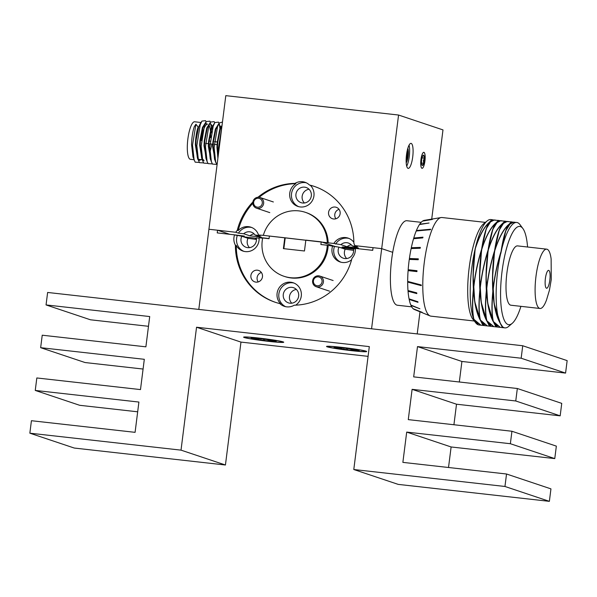 <?xml version="1.0" encoding="UTF-8"?>
<svg xmlns="http://www.w3.org/2000/svg" width="597" height="597" viewBox="0 0 597 597"><rect width="100%" height="100%" fill="white"/><g stroke="black" fill="none" stroke-linecap="round" stroke-linejoin="round"><path stroke-width="0.9" d="M340.141 213.666A6.022 5.813 108.5 0 1 332.439 218.726A6.022 5.813 108.5 0 1 328.566 212.368A6.022 5.813 108.5 0 1 336.268 207.301A6.022 5.813 108.5 0 1 340.141 213.666M339.044 209.338A6.022 5.813 -71.5 0 0 335.887 218.771M295.94 194.219A8 7.724 -71.5 0 0 301.089 202.667A8 7.724 -71.5 0 0 311.313 195.943A8 7.724 -71.5 0 0 306.164 187.495A8 7.724 -71.5 0 0 295.94 194.219M309.037 189.256A8 7.724 -71.5 0 0 304.433 202.995M314.477 186.473A61.133 59.021 -71.5 0 0 310.328 185.294A12.589 12.149 108.5 0 1 313.94 195.846A12.589 12.149 108.5 0 1 297.858 206.42A12.589 12.149 108.5 0 1 289.754 193.13A12.589 12.149 108.5 0 1 295.896 183.675A61.133 59.021 -71.5 0 0 259.158 197.294M306.261 182.779A12.589 12.149 -71.5 0 0 291.53 193.727A12.589 12.149 -71.5 0 0 298.754 206.681M269.068 238.584A8 0.425 -172.8 0 0 265.195 238.091A8 0.425 -172.8 0 0 259.232 237.755A8 0.425 -172.8 0 0 259.285 237.815M295.679 305.164A12.589 12.149 108.5 0 0 301.284 296.045A12.589 12.149 108.5 0 0 293.187 282.754A12.589 12.149 108.5 0 0 277.098 293.328A12.589 12.149 108.5 0 0 280.709 303.88L279.821 303.589A12.589 12.149 -71.5 0 0 284.306 306.321A12.589 12.149 -71.5 0 0 294.254 305.201A61.133 59.021 -71.5 0 0 351.991 258.27A12.589 12.149 -71.5 0 0 355.319 251.098A12.589 12.149 -71.5 0 0 355.372 248.397A8 0.425 -172.8 0 0 348.118 247.397A8 0.425 -172.8 0 0 342.156 247.054A8 0.425 -172.8 0 0 352.073 248.718A8 0.425 -172.8 0 0 353.484 248.867M235.837 235.27L244.3 236.069L232.987 234.666M412.721 156.907A12.589 3.209 -83.6 0 1 408.206 168.376A12.589 3.209 -83.6 0 1 406.505 154.824A12.589 3.209 -83.6 0 1 411.012 143.362A12.589 3.209 -83.6 0 1 412.721 156.907M409.064 145.161A12.589 3.209 -83.6 0 1 409.266 156.518A12.589 3.209 -83.6 0 1 406.706 166.19M406.199 162.794A8 2.037 96.4 0 0 408.132 156.138A8 2.037 96.4 0 0 407.818 148.355M420.96 159.668A8 2.037 96.4 0 0 422.049 168.279A8 2.037 96.4 0 0 424.915 160.989A8 2.037 96.4 0 0 423.833 152.377A8 2.037 96.4 0 0 420.96 159.668A8.052 2.052 96.4 0 0 422.877 167.832A8.052 2.052 96.4 0 0 424.93 160.996A8.052 2.052 96.4 0 0 424.542 152.996A8.052 2.052 96.4 0 0 420.945 159.66M327.283 242.531A33.716 32.551 -71.5 0 0 305.336 212.323A33.716 32.551 -71.5 0 0 263.329 235.36L333.857 243.472A12.589 12.149 108.5 0 1 348.103 238.106A12.589 12.149 108.5 0 1 353.864 242.3M252.822 203.301A61.133 59.021 -71.5 0 0 238.166 230.606A12.589 12.149 108.5 0 1 250.927 227.203A12.589 12.149 108.5 0 1 258.531 235.017L263.329 235.36M258.531 235.017L260.307 235.614L255.061 235.024L261.277 237.106L249.919 235.83L243.703 233.748L238.457 233.158L235.793 232.27L208.928 229.255L198.801 309.418L371.565 328.798L381.692 248.636L392.722 252.33L381.692 248.636L354.827 245.621L357.491 246.516L352.237 245.927L358.461 248.009L347.103 246.733L340.887 244.651L333.857 243.472M243.472 236.808L256.352 238.248M340.514 247.658L353.528 249.121M372.737 250.136L371.2 250.165M229.741 234.3L217.562 230.226L208.928 229.255L225.8 95.654L398.565 115.034L442.981 129.907L431.713 219.121M398.565 115.034L381.692 248.636L373.05 247.665L372.715 250.337L355.372 248.397M252.889 201.98A61.133 59.021 -71.5 0 0 237.278 230.308A12.589 12.149 -71.5 0 0 235.793 232.27M354.827 245.621A12.589 12.149 -71.5 0 0 353.864 243.389A61.133 59.021 -71.5 0 0 314.037 186.316A61.133 59.021 -71.5 0 0 309.44 184.995A12.589 12.149 -71.5 0 0 304.955 182.257A12.589 12.149 -71.5 0 0 295.008 183.376A61.133 59.021 -71.5 0 0 257.964 197.249M295.008 183.376L295.896 183.675M310.328 185.294L309.44 184.995M251.8 227.532A12.589 12.149 -71.5 0 0 238.457 233.158M238.166 230.606L237.278 230.308M255.061 235.024A8 7.724 -71.5 0 0 243.703 233.748M348.984 238.434A12.589 12.149 -71.5 0 0 335.633 244.061M352.237 245.927A8 7.724 -71.5 0 0 340.887 244.651M351.297 244.8A8 7.724 -71.5 0 0 347.103 246.733M254.113 233.905A8 7.724 -71.5 0 0 249.919 235.83M343.163 248.546A19.664 5.015 96.4 0 0 343.163 247.956M328.171 242.83A33.716 32.551 -71.5 0 0 306.224 212.622L305.336 212.323M262.471 276.807A6.022 5.813 108.5 0 1 254.777 281.874A6.022 5.813 108.5 0 1 250.897 275.508A6.022 5.813 108.5 0 1 258.598 270.448A6.022 5.813 108.5 0 1 262.471 276.807M261.374 272.478A6.022 5.813 -71.5 0 0 258.217 281.918M327.26 245.24L320.887 244.524L321.223 241.852L305.843 240.128L304.47 250.994L283.396 248.628L284.769 237.763L269.389 236.039L269.053 238.71L262.68 237.994A33.716 32.551 -71.5 0 0 262.24 240.658A33.716 32.551 -71.5 0 0 283.933 276.262A33.716 32.551 -71.5 0 0 327.029 247.927A33.716 32.551 -71.5 0 0 327.26 245.24L338.984 247.151A8 7.724 -71.5 0 0 343.35 258.217A8 7.724 -71.5 0 0 353.461 248.77L355.409 248.994M283.933 276.262L284.821 276.553A33.716 32.551 -71.5 0 0 327.917 248.218A33.716 32.551 -71.5 0 0 328.149 245.539M217.562 230.226L217.226 232.897L234.569 234.845L241.807 236.248A8 7.724 -71.5 0 0 246.165 247.315A8 7.724 -71.5 0 0 256.285 237.875L259.105 238.188M256.456 239.449L248.024 238.33A8 7.724 -71.5 0 0 249.516 247.643M353.64 250.352L345.208 249.233A8 7.724 -71.5 0 0 346.7 258.546M283.276 294.418A8 7.724 -71.5 0 0 288.426 302.866A8 7.724 -71.5 0 0 298.657 296.142A8 7.724 -71.5 0 0 293.508 287.694A8 7.724 -71.5 0 0 283.276 294.418M296.373 289.455A8 7.724 -71.5 0 0 291.776 303.194M294.06 283.082A12.589 12.149 -71.5 0 0 278.874 293.925A12.589 12.149 -71.5 0 0 285.664 306.686M351.588 259.777A12.589 12.149 108.5 0 1 340.118 261.971A12.589 12.149 108.5 0 1 332.014 248.68A12.589 12.149 108.5 0 1 332.633 246.039M334.41 246.636A12.589 12.149 -71.5 0 0 333.79 249.277A12.589 12.149 -71.5 0 0 341.014 262.232M262.643 238.188L259.083 237.793A12.589 12.149 108.5 0 1 259.023 240.494A12.589 12.149 108.5 0 1 242.934 251.068A12.589 12.149 108.5 0 1 236.285 245.486A61.133 59.021 -71.5 0 0 275.672 302.403M234.569 234.845A12.589 12.149 -71.5 0 0 233.949 237.479A12.589 12.149 -71.5 0 0 235.397 245.188L236.285 245.486M237.233 235.733A12.589 12.149 -71.5 0 0 236.613 238.375A12.589 12.149 -71.5 0 0 243.837 251.33M345.208 249.233L338.984 247.151M248.024 238.33L241.807 236.248M420.004 311.791L417.213 333.917M336.066 246.822L321.223 241.852M305.836 240.225L284.769 237.763M235.397 245.188A61.133 59.021 -71.5 0 0 275.224 302.261A61.133 59.021 -71.5 0 0 279.821 303.589M283.851 248.68L285.209 237.912M351.596 350.678A20.231 1.067 -172.8 0 0 366.655 351.484A20.231 1.067 -172.8 0 0 341.603 347.327A20.231 1.067 -172.8 0 0 326.559 346.424A20.231 1.067 -172.8 0 0 351.596 350.678M268.672 341.372A20.231 1.067 -172.8 0 0 283.724 342.185A20.231 1.067 -172.8 0 0 258.68 338.029A20.231 1.067 -172.8 0 0 243.636 337.118A20.231 1.067 -172.8 0 0 268.672 341.372M522.733 345.753L521.159 358.222L417.497 346.596L413.676 376.879L517.33 388.505L515.756 400.975L412.102 389.341L408.273 419.624L511.935 431.258L510.36 443.72L406.699 432.094L402.871 462.377L506.532 474.003L504.958 486.473L353.79 469.518L369.312 346.611L196.547 327.231L181.018 450.138L29.85 433.183L31.425 420.713L135.086 432.34L138.907 402.057L35.253 390.431L36.827 377.961L140.489 389.587L144.31 359.304L40.648 347.678L42.23 335.208L145.884 346.835L149.713 316.552L46.051 304.925L47.626 292.455L522.733 345.753L567.15 360.618L565.575 373.088L521.159 358.222M565.575 373.088L461.914 361.461L417.497 346.596M461.914 361.461L459.324 381.998M515.756 400.975L560.173 415.84L561.747 403.371L517.33 388.505M560.173 415.84L456.511 404.214L412.102 389.341M456.511 404.214L453.921 424.751M510.36 443.72L554.77 458.593L556.352 446.123L511.935 431.258M554.77 458.593L451.116 446.966L406.699 432.094M451.116 446.966L448.519 467.496M504.958 486.473L549.374 501.346L550.949 488.876L506.532 474.003M549.374 501.346L398.199 484.383L353.79 469.518M368.08 356.357L240.964 342.096L196.547 327.231M240.964 342.096L225.435 465.003L181.018 450.138M225.435 465.003L74.267 448.048L29.85 433.183M137.676 411.803L79.67 405.296L35.253 390.431M143.079 369.05L85.065 362.543L40.648 347.678M148.481 326.298L90.468 319.791L46.051 304.925M260.374 338.633A12.709 0.672 -172.8 0 0 258.008 338.38L259.299 338.798L258.814 338.939L251.091 338.156A12.709 0.672 -172.8 0 0 252.412 338.589L264.471 340.477A12.709 0.672 -172.8 0 0 269.337 341.021L268.053 340.603L268.531 340.462L276.254 341.245A12.709 0.672 -172.8 0 0 274.933 340.812L262.874 338.924A12.709 0.672 -172.8 0 0 260.374 338.633M268.62 341.305A19.059 1.007 7.2 0 1 244.792 337.268A19.059 1.007 7.2 0 1 258.725 338.096A19.059 1.007 7.2 0 1 282.568 342.044A19.059 1.007 7.2 0 1 268.62 341.305M264.65 339.238L264.471 340.477M263.389 339.089L263.187 340.059M261.046 338.708L260.889 339.611M268.553 340.066L268.531 340.462M268.075 340.006L268.053 340.603M343.305 347.932A12.709 0.672 -172.8 0 0 340.939 347.685L342.223 348.103L341.745 348.238L334.022 347.461A12.709 0.672 -172.8 0 0 335.342 347.887L347.402 349.775A12.709 0.672 -172.8 0 0 352.267 350.32L350.984 349.902L351.461 349.767L359.185 350.543A12.709 0.672 -172.8 0 0 357.864 350.118L345.805 348.23A12.709 0.672 -172.8 0 0 343.305 347.932M351.551 350.603A19.059 1.007 7.2 0 1 327.723 346.573A19.059 1.007 7.2 0 1 341.656 347.402A19.059 1.007 7.2 0 1 365.498 351.342A19.059 1.007 7.2 0 1 351.551 350.603M347.573 348.544L347.402 349.775M346.312 348.394L346.111 349.364M343.969 348.006L343.812 348.909M351.476 349.372L351.461 349.767M351.006 349.305L350.984 349.902M255.576 238.166A17.977 4.589 96.4 0 0 255.307 239.315M255.665 198.995A4.492 4.343 -71.5 0 0 254.285 205.196A4.492 4.343 -71.5 0 0 260.285 206.487A4.492 4.343 -71.5 0 0 261.673 200.286A4.492 4.343 -71.5 0 0 255.665 198.995M261.135 207.517A5.619 5.425 108.5 0 1 252.844 203.584A5.619 5.425 108.5 0 1 260.038 197.51A5.619 5.425 108.5 0 1 261.135 207.517M315.432 277.553A4.492 4.343 -71.5 0 0 314.052 283.754A4.492 4.343 -71.5 0 0 320.052 285.053A4.492 4.343 -71.5 0 0 321.432 278.851A4.492 4.343 -71.5 0 0 315.432 277.553M320.902 286.082A5.619 5.425 108.5 0 1 312.612 282.142A5.619 5.425 108.5 0 1 319.805 276.068A5.619 5.425 108.5 0 1 320.902 286.082M411.699 306.843L397.423 305.239A42.521 10.85 -83.6 0 1 393.289 300.724A42.521 10.85 -83.6 0 1 392.669 252.606A42.521 10.85 -83.6 0 1 406.9 220.726L421.176 222.33M475.816 322.925A53.043 13.53 -83.6 0 1 474.048 319.843L480.719 325.171L478.988 324.977A53.043 13.53 -83.6 0 1 475.816 322.925L472.936 319.276A49.626 12.656 -83.6 0 1 472.399 249.65A49.626 12.656 -83.6 0 1 483.645 223.771L487.264 220.853A53.043 13.53 -83.6 0 1 490.816 219.554L492.54 219.748L491.727 219.853L489.047 222.532C484.092 226.987 479.57 235.308 475.481 247.509A53.043 13.53 -83.6 0 1 487.264 220.853M475.003 249.524C473.205 262.404 472.667 275.605 473.399 289.112C472.137 302.269 472.22 312.171 473.63 318.82A53.043 13.53 -83.6 0 1 475.003 249.524L475.369 248.397M520.927 306.343A49.447 12.612 -83.6 0 1 512.263 323.313A49.447 12.612 -83.6 0 1 501.122 306.134A49.447 12.612 -83.6 0 1 505.256 253.412A49.447 12.612 -83.6 0 1 522.89 228.547A49.447 12.612 -83.6 0 1 527.576 247.016M500.92 252.434L500.92 252.441A53.043 13.53 -83.6 0 0 499.547 321.731C496.025 314.843 493.846 304.701 493.01 291.314C494.376 278.038 497.01 265.083 500.92 252.441L501.398 250.412A53.043 13.53 -83.6 0 1 516.726 222.465A53.043 13.53 -83.6 0 1 520.077 224.741L522.89 228.547M537.919 265.456A29.85 7.612 -83.6 0 1 546.688 249.158A29.85 7.612 -83.6 0 1 551.128 258.971L551.262 279.515L549.427 290.224L546.539 299.903A29.85 7.612 -83.6 0 1 540.031 308.485A29.85 7.612 -83.6 0 1 537.919 265.456M540.031 308.485L510.935 305.224A29.85 7.612 -83.6 0 1 508.823 262.187A29.85 7.612 -83.6 0 1 517.584 245.897L546.688 249.158M545.971 275.269A9 2.298 -83.6 0 1 549.494 271.314A9 2.298 -83.6 0 1 549.255 283.329A9 2.298 -83.6 0 1 545.733 287.291A9 2.298 -83.6 0 1 545.971 275.269M411.251 248.561L411.303 247.725A44.947 11.47 -83.6 0 1 411.945 244.867A44.947 11.47 -83.6 0 1 413.549 238.74L422.788 237.89L422.974 237.173L413.766 238.016A44.947 11.47 -83.6 0 1 416.206 230.994L430.482 229.696L430.683 229.233L416.4 230.532A44.947 11.47 -83.6 0 1 419.452 224.569L429.064 223.017L419.706 224.196A44.947 11.47 -83.6 0 1 422.564 221.106L432.362 219.442L422.81 220.95A44.947 11.47 -83.6 0 1 424.303 220.353L441.123 217.547A49.626 12.656 -83.6 0 1 442.049 217.524L485.368 222.382M474.309 321.014L430.982 316.156A49.626 12.656 -83.6 0 1 430.086 315.925A49.626 12.656 -83.6 0 1 427.474 244.613A49.626 12.656 -83.6 0 1 441.123 217.547M488.115 249.949L488.107 249.956C484.145 262.479 481.436 275.433 479.988 288.806C479.339 275.195 479.943 262.008 481.809 249.248L481.809 249.248C485.846 236.897 490.346 228.36 495.309 223.621C492.443 228.591 490.047 237.367 488.115 249.949L487.965 250.979C486.159 263.859 485.622 277.06 486.354 290.567C485.092 303.724 485.174 313.626 486.592 320.276C483.07 313.388 480.891 303.254 480.048 289.858C481.413 276.583 484.055 263.628 487.965 250.979M481.63 249.225L481.63 249.233C477.667 261.755 474.958 274.702 473.511 288.075C472.861 274.471 473.466 261.285 475.324 248.524L475.331 248.516C479.369 236.173 483.868 227.629 488.831 222.897C485.965 227.867 483.57 236.643 481.63 249.225M501.07 251.404L501.07 251.412C497.1 263.934 494.391 276.881 492.943 290.261C492.294 276.65 492.898 263.464 494.764 250.703L494.764 250.695C498.801 238.352 503.301 229.808 508.263 225.076C505.398 230.046 503.002 238.822 501.07 251.404L500.935 252.471M494.592 250.68L494.592 250.68C490.622 263.21 487.913 276.157 486.465 289.53C485.816 275.918 486.421 262.732 488.286 249.979L488.286 249.971C492.324 237.621 496.823 229.084 501.786 224.353C498.92 229.315 496.525 238.099 494.592 250.68L494.443 251.71C492.637 264.59 492.1 277.784 492.838 291.291C491.577 304.448 491.652 314.35 493.07 321.007C489.547 314.119 487.368 303.977 486.533 290.582C487.898 277.314 490.533 264.352 494.443 251.71M496.525 326.94L493.846 326.641L486.883 320.805C485.398 314.418 485.249 304.686 486.428 291.612C487.346 304.918 489.6 314.888 493.189 321.514L496.614 326.947M489.436 222.211L491.898 219.868L495.391 220.069L493.891 220.092L489.331 222.457M499.107 220.487L498.204 220.577L495.309 223.621M493.674 326.626L490.219 326.238L487.003 321.298L493.764 326.634M490.047 326.216L487.368 325.917L480.406 320.082C478.921 313.694 478.764 303.963 479.951 290.888C480.869 304.194 483.122 314.164 486.712 320.79L490.13 326.223M487.197 325.895L483.742 325.507L480.525 320.567L487.279 325.902M508.48 224.711C503.532 229.166 499.01 237.487 494.913 249.688C496.898 237.255 499.323 228.688 502.174 224.009L507.017 221.569L511.98 221.927L511.159 222.032L508.263 225.076M501.398 250.412C503.383 237.979 505.801 229.42 508.659 224.733L513.495 222.293L516.726 222.465M514.913 222.263L513.323 222.271L508.875 224.39L511.338 222.047L514.83 222.248M500.152 327.35L496.697 326.962L493.48 322.022L500.241 327.357M495.525 223.263C490.57 227.711 486.048 236.031 481.958 248.233C483.943 235.8 486.361 227.241 489.219 222.554L494.055 220.114L499.017 220.48M495.913 222.935L498.383 220.599L501.868 220.793L500.368 220.815L495.808 223.188M503.002 327.671L500.323 327.372L493.361 321.537C491.876 315.141 491.727 305.41 492.906 292.336C493.823 305.649 496.077 315.619 499.667 322.238L503.092 327.678M473.57 289.135C474.936 275.859 477.578 262.896 481.481 250.255C479.682 263.135 479.145 276.329 479.876 289.836C478.615 302.992 478.697 312.903 480.115 319.552C476.585 312.664 474.406 302.522 473.57 289.135M495.697 223.278L500.532 220.838L505.502 221.203L504.681 221.308L502.002 223.987C497.047 228.435 492.525 236.763 488.436 248.964C490.421 236.524 492.846 227.964 495.697 223.278M503.174 327.686L499.965 322.753A53.043 13.53 -83.6 0 0 504.905 327.88L503.174 327.686M512.263 323.313L508.674 326.402A53.043 13.53 -83.6 0 1 504.905 327.88M502.398 223.666L504.861 221.323L508.353 221.524L506.846 221.547L502.286 223.912M483.57 325.492L480.891 325.186L473.921 319.35C472.443 312.962 472.287 303.231 473.466 290.157C474.391 303.47 476.645 313.432 480.227 320.059L483.652 325.499M473.876 319.156L474.048 319.843M411.303 247.725L420.348 247.419L420.198 248.248L411.124 248.561A44.947 11.47 -83.6 0 0 409.4 258.516L418.31 258.837L418.213 259.732L409.273 259.411A44.947 11.47 -83.6 0 0 408.169 269.717L416.982 270.71L416.937 271.605L408.102 270.613L408.303 269.732M430.086 315.925L414.311 309.462A44.947 11.47 -83.6 0 1 413.37 308.895L422.169 312.35L413.161 308.724A44.947 11.47 -83.6 0 1 410.982 305.44L419.892 308.776L410.818 305.045A44.947 11.47 -83.6 0 1 409.169 299.44L417.99 302.328L417.848 301.731L409.057 298.858A44.947 11.47 -83.6 0 1 408.049 291.276L416.825 293.597L416.743 292.851L407.99 290.545A44.947 11.47 -83.6 0 1 407.684 282.068L421.251 285.642L421.266 284.978L407.684 281.403A44.947 11.47 -83.6 0 1 408.102 270.613M409.169 299.44L409.243 298.918M408.049 291.276L408.147 290.582M407.684 282.068L407.729 281.411M409.378 259.419L409.4 258.516M413.699 238.733L413.766 238.016M416.288 230.987L416.4 230.532M499.547 321.731L502.286 327.328M407.744 281.971L421.251 285.515M430.631 229.352L416.415 230.643M473.593 288.97L473.511 288.075M475.346 248.561L475.496 247.546C479.578 235.367 484.1 227.061 489.047 222.614L488.831 222.897M473.6 289.105L473.533 288.053C474.981 274.702 477.69 261.77 481.645 249.27L481.481 250.255M480.421 319.999L480.13 319.47C478.719 312.835 478.645 302.948 479.906 289.814L479.951 290.888M508.651 224.815L511.875 222.726M480.227 320.059L480.525 320.567M473.399 289.112L473.466 290.157M500.793 253.486L505.741 230.89L511.174 222.114M484.354 324.738L480.249 319.985L474.749 301.589L473.1 275.463L475.175 248.486M493.032 291.284L492.943 290.261M493.025 291.149L492.973 290.232C494.42 276.881 497.122 263.949 501.084 251.449M494.801 250.576L494.935 249.725M473.943 319.276L473.652 318.746C472.242 312.104 472.16 302.216 473.421 289.082M502.174 224.091L505.39 222.002M494.779 250.74L494.913 249.688M500.279 323.149L494.182 303.769L492.532 277.642L494.607 250.725L499.264 230.158L504.689 221.39M477.876 324.014L473.749 319.223M492.838 291.291L492.906 292.336M493.376 321.455L493.07 321.007M493.316 321.335L493.085 320.925C491.674 314.283 491.6 304.403 492.861 291.261M486.548 290.426L486.465 289.53M488.324 249.845L488.436 248.964M495.697 223.36L498.913 221.271M488.301 250.016L488.45 249.001C492.54 236.822 497.055 228.509 502.002 224.069M486.555 290.56L486.488 289.508C487.936 276.15 490.644 263.225 494.607 250.725M486.898 320.731L486.607 320.201C485.197 313.559 485.122 303.672 486.383 290.538L486.428 291.612M497.308 326.193L493.204 321.432L487.704 303.045L486.055 276.918L488.13 250.001L492.779 229.435L498.211 220.659M493.189 321.514L493.48 322.022M486.839 320.611L486.607 320.193M480.07 289.702L479.988 288.806M481.846 249.121L481.958 248.233M489.219 222.636L492.435 220.547M481.824 249.285L481.973 248.277C486.062 236.099 490.577 227.785 495.525 223.345M480.078 289.829L480.01 288.776C481.458 275.426 484.167 262.501 488.13 249.994M486.712 320.79L487.003 321.298M490.831 325.469L486.727 320.708L481.227 302.313L479.578 276.187L481.645 249.27L486.301 228.703L491.734 219.935M480.249 319.985L482.846 325.149M493.204 321.432L495.808 326.604M486.727 320.708L489.331 325.872M508.48 224.8C503.532 229.241 499.017 237.554 494.928 249.733M422.87 237.576L413.818 238.39M420.295 247.703L411.393 247.994M418.296 258.986L409.512 258.665M408.199 270.628L416.937 271.605M408.161 291.097L416.796 293.366M409.273 299.172L417.907 301.978M424.221 160.757A5.194 1.321 96.4 0 0 424.37 158.13A5.194 1.321 96.4 0 0 423.586 155.183A5.194 1.321 96.4 0 0 423.146 155.31A5.194 1.321 96.4 0 0 422.154 157.384A5.194 1.321 96.4 0 0 421.504 162.526A5.194 1.321 96.4 0 0 422.034 165.265A5.194 1.321 96.4 0 0 422.288 165.466A5.194 1.321 96.4 0 0 423.721 163.272A5.194 1.321 96.4 0 0 424.221 160.757M422.288 165.466L423.721 163.272L423.377 160.623L424.37 158.13L423.586 155.183M421.519 163.026L423.721 163.272M422.027 157.862L424.37 158.13M406.132 160.302A5.194 1.321 96.4 0 0 406.945 158.421A5.194 1.321 96.4 0 0 407.438 155.907A5.194 1.321 96.4 0 0 407.594 153.28A5.194 1.321 96.4 0 0 407.199 150.772M406.191 158.339L406.945 158.421L406.602 155.78L407.594 153.28L406.736 153.183M406.199 162.839A8.052 2.052 96.4 0 0 408.147 156.145A8.052 2.052 96.4 0 0 407.833 148.31M210.599 137.549A17.977 4.589 96.4 0 0 210.54 132.176M210.405 130.616A17.977 4.589 96.4 0 0 208.756 124.87M204.846 123.84L207.666 124.154A17.977 4.589 96.4 0 0 201.219 140.534M194.003 159.712L190.428 159.309A18.88 4.813 -83.6 0 1 187.868 138.989A18.88 4.813 -83.6 0 1 194.637 121.788L201.025 122.504M197.913 158.75L199.816 160.362L197.697 159.183L195.353 144.773L195.629 139.862C196.129 134.601 196.958 130.325 198.122 127.027L195.928 124.213L194.323 126.601C193.159 129.9 192.331 134.176 191.831 139.429L191.547 144.347L192.98 156.899L195.167 162.175L199.331 162.421M201.077 159.6L199.555 160.309M206.069 121.863L205.569 120.684L201.943 121.087L200.092 123.945L198.637 127.086L196.152 139.914L195.868 144.832L197.294 157.384L199.48 162.66L203.644 162.906M202.51 160.235L202.017 159.668L199.667 145.258L199.95 140.34L202.443 127.512L205.301 123.057M210.278 122.057L209.89 121.169L206.256 121.564L204.413 124.43L202.958 127.571L200.465 140.399L200.189 145.317L201.614 157.869L202.532 159.727L204.129 160.847M209.853 152.638L211.905 144.078M206.786 160.683L203.987 145.743L204.271 140.825L206.756 127.997L209.614 123.542M212.166 125.952L210.502 123.564L208.726 124.915L207.278 128.056L204.786 140.885L204.51 145.802L205.935 158.354L207.107 161.556L208.122 163.63L212.286 163.876M211.107 161.168L208.308 146.228L208.584 141.31L211.077 128.482L213.935 124.027M219.024 123.333L218.524 122.139L214.898 122.534L213.047 125.4L211.599 128.542L209.107 141.37L208.831 146.287L210.256 158.839L212.442 164.108L216.607 164.362M215.42 161.653L212.629 146.713L212.905 141.795L215.398 128.967L218.412 124.482M220.808 126.922L219.136 124.534L217.368 125.885L215.913 129.027L213.427 141.855L213.144 146.765L214.577 159.324L217.047 164.973M217.898 158.198L216.95 147.198L217.226 142.28L219.718 129.452L222.062 125.266M221.98 125.915L220.233 129.512L217.741 142.34L217.465 147.25L218.084 156.727M206.181 123.086L205.286 123.407M210.241 123.579L211.45 125.258M211.995 127.497L212.219 129.31M212.584 128.019L212.353 126.683M216.905 128.504L216.666 127.168M220.084 126.228L220.472 127.594M195.928 124.213L192.525 145.161L194.144 160.108M201.943 121.087L200.241 124.698L196.838 145.646L198.465 160.593M211.375 132.9L211.36 129.236M211.293 127.907L210.816 124.049M206.256 121.564L204.562 125.183L201.159 146.131L202.786 161.071L203.801 163.145L207.965 163.391M214.704 122.833L214.204 121.654L210.577 122.049L208.883 125.668L205.48 146.616L207.107 161.556M219.927 128.87L219.457 125.019M214.898 122.534L213.204 126.154L209.801 147.101L211.42 162.041M222.472 122.034L219.218 123.019L217.524 126.639L214.122 147.586L215.741 162.526M221.823 127.183L218.435 148.071L218.487 153.563M201.98 158.153A17.977 4.589 96.4 0 0 203.659 159.892L202.562 159.765M209.883 145.108A17.977 4.589 96.4 0 0 210.054 143.87M282.306 341.648L282.568 342.044M365.23 350.946L365.498 351.342M256.471 208.166L269.792 212.622M260.038 197.51L273.359 201.965M316.238 286.724L329.559 291.187M319.805 276.068L333.126 280.53M217.256 141.967L214.495 141.653M210.174 141.168L209.137 141.056M202.786 161.071L201.614 157.869M210.577 122.049L208.726 124.915M219.218 123.019L217.368 125.885M218.912 123.019L219.517 124.661M217.054 144.653L214.271 144.347M212.733 144.175L209.957 143.862M208.413 143.69L205.637 143.377M202.047 159.712L198.249 159.28"/></g></svg>
